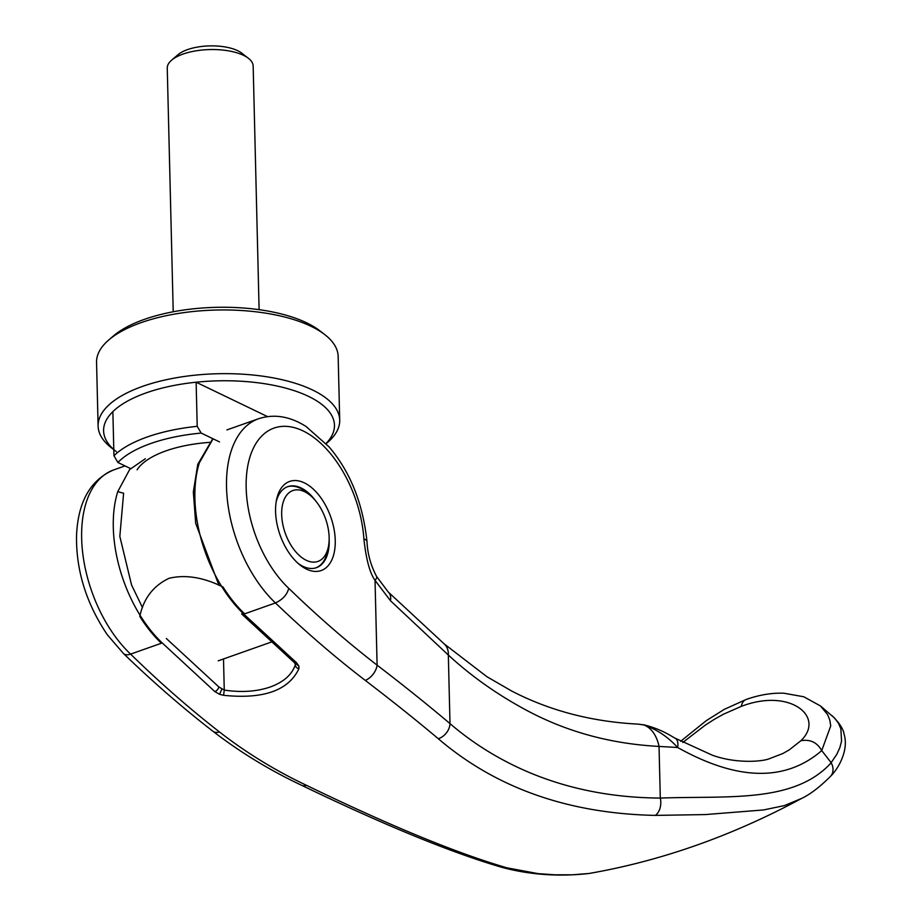 <?xml version="1.0" encoding="UTF-8"?>
<svg xmlns="http://www.w3.org/2000/svg" width="921" height="921" viewBox="0 0 921 921"><rect width="100%" height="100%" fill="white"/><g stroke="black" fill="none" stroke-linecap="round" stroke-linejoin="round"><path stroke-width="1.38" d="M113.801 449.667L111.429 447.836A120.835 49.377 -1.4 0 1 98.11 426.055L96.555 362.344A120.835 49.377 -1.4 0 1 108.793 339.941A120.835 49.377 -1.4 0 1 141.063 322.661A120.835 49.377 -1.4 0 1 324.837 334.657A120.835 49.377 -1.4 0 1 338.157 356.439L339.711 420.149A120.835 49.377 -1.4 0 1 327.473 442.552L326.195 443.646M108.793 339.941L113.502 335.9A115.47 47.178 -1.4 0 1 144.332 319.391A115.47 47.178 -1.4 0 1 319.932 330.858L324.837 334.657M98.11 426.055A120.835 49.377 -1.4 0 1 142.617 386.36A120.835 49.377 -1.4 0 1 270.221 377.345A120.835 49.377 -1.4 0 1 339.711 420.149M116.322 451.635A115.47 47.178 -1.4 0 1 112.869 411.629A115.47 47.178 -1.4 0 1 146.128 392.899A115.47 47.178 -1.4 0 1 196.127 382.215A115.47 47.178 -1.4 0 1 307.821 396.042A115.47 47.178 -1.4 0 1 326.057 443.508M137.114 469.814A85.929 35.113 -1.4 0 1 165.976 450.876A85.929 35.113 -1.4 0 1 209.873 442.356M161.394 643.238A107.412 61.143 70.5 0 1 139.796 616.46C143.572 598.466 153.346 585.744 169.096 578.284C185.478 574.393 203.46 577.306 223.055 587.045A107.412 61.143 -109.5 0 0 244.652 613.823M112.869 411.629L113.939 455.734A115.47 47.178 -1.4 0 1 147.21 436.991A115.47 47.178 -1.4 0 1 197.209 426.319L196.127 382.215L267.504 416.591M113.939 455.734L117.923 462.492A110.094 44.979 -1.4 0 1 150.722 443.531A110.094 44.979 -1.4 0 1 201.181 433.077L197.209 426.319M310.342 495.475A37.588 21.402 -109.5 0 1 329.142 537.415A37.588 21.402 -109.5 0 1 328.417 546.625A37.588 21.402 -109.5 0 1 302.859 558.31A37.588 21.402 -109.5 0 1 281.676 514.563A37.588 21.402 -109.5 0 1 310.342 495.475L306.889 492.597A42.965 24.464 70.5 0 0 287.352 486.806M259.112 309.663L253.16 66.059A42.965 17.557 178.6 0 0 248.428 58.311A42.965 17.557 178.6 0 0 183.083 54.051A42.965 17.557 178.6 0 0 171.605 60.187A42.965 17.557 178.6 0 0 167.254 68.154L173.217 311.77M171.605 60.187L177.972 54.73A35.7 14.586 -1.4 0 1 187.516 49.619A35.7 14.586 -1.4 0 1 241.797 53.176L248.428 58.311M315.972 567.82A42.965 24.464 70.5 0 0 327.542 551.046L328.417 546.625M117.923 462.492L130.552 468.57M219.509 441.896L201.181 433.077M145.322 458.739L129.631 469.572L117.75 491.664C114.469 502.21 112.984 514.114 113.295 527.365A107.412 61.143 70.5 0 0 162.223 642.95L214.846 691.59L219.589 694.296L223.584 695.309L224.264 690.082C241.371 692.638 256.706 691.613 270.256 686.997C283.53 682.139 291.865 674.805 295.261 664.997A4.294 3.465 18.7 0 0 298.922 668.692L298.968 666.251L295.284 663.189L295.261 664.997L295.284 663.189M821.739 750.603A1630.205 1192.211 -155.6 0 1 831.156 762.68L836.775 754.357L839.837 747.679L841.564 741.094L840.85 728.776L838.432 723.169L834.668 718.138L820.438 705.935L827.599 714.592L829.821 720.141L830.73 725.909L821.739 750.603C785.394 781.941 737.364 780.904 677.637 747.484C667.679 736.639 656.397 729.144 643.779 724.977L638.426 724.148C591.858 721.765 549.584 710.713 511.615 690.992L486.852 676.67L444.221 643.917L388.259 592.042L376.597 576.477C370.76 565.425 367.56 553.832 366.995 541.686A13.965 5.031 -4 0 0 363.887 538.831C366.086 559.231 369.805 573.069 375.031 580.357A17.188 4.375 -30 0 0 376.597 576.477M831.156 762.68L831.168 762.807C794.063 803.457 728.35 795.629 660.299 798.07C612.12 797.77 567.785 788.963 527.296 771.66C498.733 759.341 472.968 743.328 450.001 723.618C428.196 705.152 403.893 685.673 377.103 665.146C347.263 642.064 317.803 616.46 288.745 588.335C287.099 594.701 282.678 599.571 275.46 602.944L243.823 614.123A107.412 61.143 70.5 0 1 194.895 498.537C194.584 485.252 196.069 473.359 199.35 462.837L197.785 464.288L212.809 438.672M162.223 642.95L130.586 654.117C159.92 682.703 189.542 708.64 219.451 731.942C246.241 752.745 275.252 770.543 306.463 785.314C389.652 825.619 456.482 853.122 506.93 867.824L538.129 873.638L554.81 874.8L572.206 874.812L588.968 873.488C661.336 860.893 732.23 835.865 801.673 798.415L784.335 805.61L763.555 809.95L705.29 814.578L655.326 815.396C568.338 813.6 495.993 788.042 438.304 738.734C416.729 720.556 392.381 701.123 365.292 680.412C335.06 657.237 305.116 631.415 275.46 602.944A107.412 61.143 -109.5 0 1 226.531 487.359A107.412 61.143 70.5 0 1 258.559 418.744C274.078 413.713 289.885 416.28 306.014 426.458L329.027 446.858C350.222 471.69 362.886 503.303 366.995 541.686M297.794 563.122A42.965 24.464 70.5 0 0 316.387 567.681A42.965 24.464 70.5 0 0 329.2 540.236A42.965 24.464 70.5 0 0 329.154 538.935M275.575 511.627A47.259 26.905 70.5 0 0 299.198 564.343A47.259 26.905 70.5 0 0 335.244 540.362A47.259 26.905 70.5 0 0 308.616 485.355A47.259 26.905 70.5 0 0 276.484 500.045A47.259 26.905 70.5 0 0 275.575 511.627M213.062 438.799L199.35 462.837M223.504 658.952L224.264 690.082L218.841 686.951A4.294 2.498 130.9 0 1 214.846 691.59M298.968 666.251L296.539 662.729A4.294 2.498 130.9 0 1 294.294 662.556L295.388 663.983M821.567 750.339C817.008 742.349 810.123 739.137 800.925 740.703L789.216 749.901L782.838 753.528L769.288 758.743C761.897 761.725 735.879 763.751 712.301 755.185L675.289 738.251A17.188 8.393 120.3 0 1 675.289 738.251A17.188 8.393 120.3 0 1 677.637 747.484L659.033 746.424A33.283 21.736 -87.3 0 0 643.779 724.977A17.2 3.028 -78.8 0 1 644.228 724.896L638.437 724.148M682.806 742.464L705.359 725.08L714.351 719.324L723.342 714.259L741.278 706.395C789.976 687.538 825.677 716.906 800.925 740.703L800.925 740.703M315.753 501.001A42.965 24.464 70.5 0 0 287.766 486.656A42.965 24.464 70.5 0 0 276.162 501.887M438.304 738.734A13.965 10.419 -49.6 0 0 450.001 723.618L448.331 655.038C471.115 676.049 496.937 694.33 525.776 709.872C566.07 731.654 610.485 743.834 659.033 746.424L660.299 798.07A13.965 9.233 -89.4 0 1 655.326 815.396M288.745 588.335A93.447 53.199 -109.5 0 1 246.828 472.254A93.447 53.199 -109.5 0 1 306.693 432.824A93.447 53.199 -109.5 0 1 363.887 538.831M444.221 643.917A21.482 15.726 -47.9 0 1 448.331 655.038L390.492 600.757L375.031 580.357L377.103 665.146A13.965 8.611 -52.3 0 1 365.292 680.412M223.584 695.309C263.452 699.396 288.561 690.52 298.922 668.692M296.539 662.729L243.823 614.123M130.586 654.117A13.965 7.564 134 0 1 123.483 653.53A13.965 7.564 134 0 1 123.449 653.496L107.273 634.719C86.321 603.543 76.075 570.617 76.524 535.964C77.905 501.968 90.293 479.956 113.686 469.917A107.412 61.143 70.5 0 0 81.658 538.543A107.4 61.143 70.5 0 0 130.586 654.117M801.673 798.415C810.445 794.19 820.058 786.822 830.523 776.311A13.965 11.04 -136.4 0 0 830.615 776.219A13.965 11.04 -136.4 0 0 831.168 762.807M295.227 663.615L295.261 664.997M142.479 607.607L131.565 584.996L119.834 536.413L123.61 493.219L117.75 491.664M219.589 694.296L221.788 689.15M820.438 705.947L803.791 696.771L783.863 693.214C771.752 692.788 759.169 694.883 746.091 699.5L746.091 699.5A17.188 9.786 70.5 0 0 741.278 706.395M259.238 418.502A107.412 61.143 70.5 0 0 258.559 418.744L226.923 429.911M390.492 600.757A18.259 10.948 -47.9 0 0 388.259 592.042M166.333 638.483L218.841 686.951M219.451 731.942A13.965 8.611 127.7 0 1 212.866 731.205A13.965 8.611 127.7 0 1 212.855 731.205C182.577 707.765 152.771 681.862 123.449 653.496M306.463 785.314A13.965 8.024 115.3 0 1 301.8 785.383L301.8 785.383C269.657 770.221 240.013 752.158 212.866 731.205M506.93 867.824A13.965 12.457 105.3 0 1 502.521 867.524L502.521 867.524C452.096 852.938 385.197 825.55 301.8 785.383M218.208 660.829L271.304 642.064M113.686 469.917L125.026 465.911M746.091 699.5L724.274 709.366L706.165 720.74L680.642 741.29M588.968 873.488C559.22 876.85 530.404 874.858 502.521 867.524M831.928 715.548C839.353 722.778 843.429 729.11 844.166 734.555C849.047 750.65 837.661 769.634 830.615 776.219M675.277 738.251C672.123 736.904 663.005 729.674 644.228 724.896M241.613 613.916L294.294 662.556M197.785 464.288L193.341 491.987L195.701 523.381L218.933 585.33"/></g></svg>
